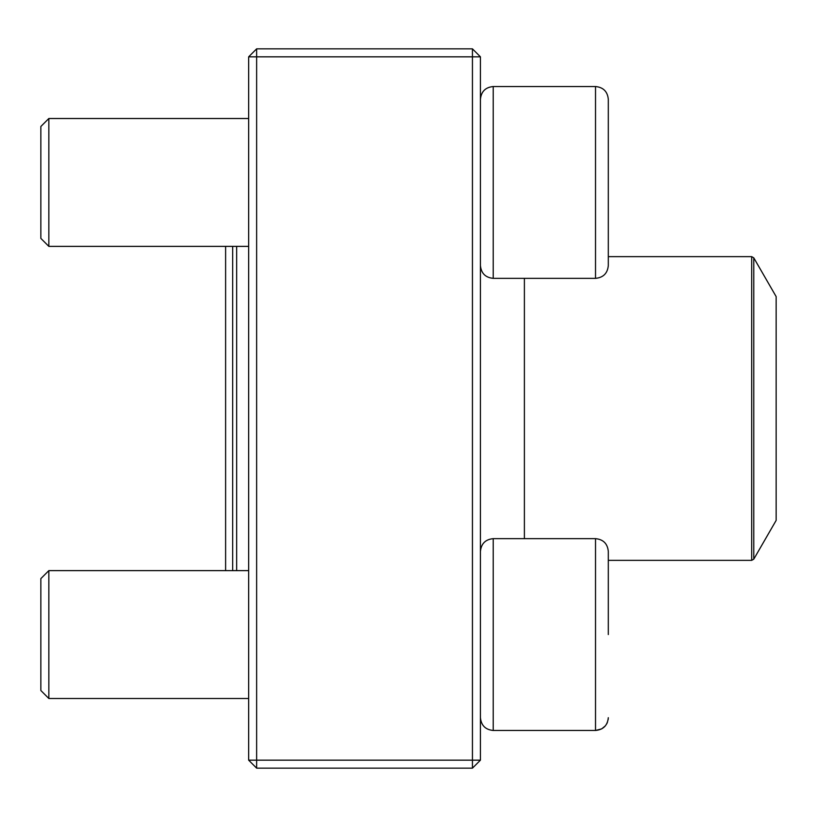 <?xml version="1.0" encoding="UTF-8"?>
<svg xmlns="http://www.w3.org/2000/svg" width="817" height="817" viewBox="0 0 817 817"><rect width="100%" height="100%" fill="white"/><g stroke="black" fill="none" stroke-linecap="round" stroke-linejoin="round"><path stroke-width="1.23" d="M472.44 768.154L256.64 768.154L248.654 760.167L248.654 56.833L256.64 56.833L256.64 760.167L472.44 760.167L472.44 56.833L256.64 56.833L256.64 48.846L472.44 48.846L472.44 56.833L480.427 56.833L480.427 760.167L472.44 760.167L472.44 768.154L480.427 760.167M256.64 768.154L256.64 760.167L248.654 760.167M248.654 56.833L256.64 48.846M472.44 48.846L480.427 56.833M608.308 247.04L608.308 117.842M608.308 99.317L608.308 265.566C607.552 273.327 603.293 277.596 595.522 278.352L595.522 86.531C603.293 87.286 607.552 91.555 608.308 99.317C607.552 91.555 603.293 87.286 595.522 86.531L493.223 86.531C485.451 87.286 481.193 91.555 480.427 99.317C481.193 91.555 485.451 87.286 493.223 86.531L493.223 278.352L595.522 278.352M48.846 246.377L40.85 238.39L40.85 126.492L48.846 118.506L48.846 246.377L248.654 246.377M595.522 538.648L493.223 538.648L493.223 730.469L595.522 730.469L595.522 538.648C603.293 539.404 607.552 543.673 608.308 551.434L608.308 634.564M48.846 634.564L48.846 698.494L248.654 698.494L48.846 698.494L40.85 690.508L40.85 578.61L48.846 570.623L48.846 634.564M248.654 570.623L48.846 570.623L225.615 570.623L225.615 246.377L225.615 570.623M493.223 730.469C485.451 729.714 481.193 725.445 480.427 717.683C481.193 725.445 485.451 729.714 493.223 730.469L595.522 730.469C603.293 729.714 607.552 725.445 608.308 717.683L608.165 719.573M232.671 570.623L232.671 246.377M236.664 246.377L236.664 570.623M753.774 559.155L776.15 520.398L776.15 296.602L753.774 257.845L753.774 559.155L751.691 560.36L751.691 256.64L608.308 256.64M524.391 538.648L524.391 278.352M48.846 118.506L248.654 118.506M493.223 278.352C485.451 277.596 481.193 273.327 480.427 265.566M493.223 538.648C485.451 539.404 481.193 543.673 480.427 551.434M40.85 690.508L48.846 698.494M595.522 730.469L601.68 728.887L605.315 725.904M606.694 723.903L607.409 722.391M751.691 560.36L608.308 560.36M751.691 256.64L753.774 257.845"/></g></svg>
